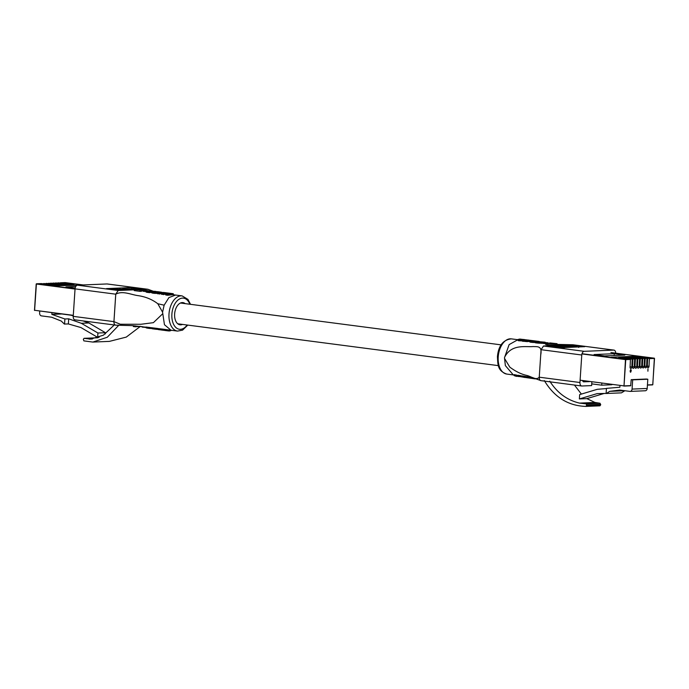 <?xml version="1.0" encoding="UTF-8"?>
<svg xmlns="http://www.w3.org/2000/svg" width="689" height="689" viewBox="0 0 689 689"><rect width="100%" height="100%" fill="white"/><g stroke="black" fill="none" stroke-linecap="round" stroke-linejoin="round"><path stroke-width="1.03" d="M647.901 371.207L647.97 368.908M582.145 353.733L625.612 359.4L630.444 359.202L618.498 357.341L632.175 359.133L619.23 357.315L634.638 359.029L623.416 357.143L637.825 358.891L624.148 357.109L640.279 358.797L626.602 357.005L642.742 358.693L629.066 356.902L645.197 358.59L631.52 356.799L647.66 358.487L647.298 366.376A1.421 0.861 97.4 0 0 647.979 367.745A1.421 0.861 97.4 0 0 649.029 366.307L649.391 358.409L654.361 358.202L610.893 352.535M645.197 358.59L644.835 366.479A1.421 0.861 97.4 0 0 645.524 367.848A1.421 0.861 97.4 0 0 646.575 366.41L646.928 358.513M642.742 358.693L642.381 366.582A1.421 0.861 97.4 0 0 643.061 367.952A1.421 0.861 97.4 0 0 644.112 366.505L644.473 358.616M640.279 358.797L639.917 366.686A1.421 0.861 97.4 0 0 640.606 368.055A1.421 0.861 97.4 0 0 641.657 366.608L642.01 358.719M637.825 358.891L637.463 366.789A1.421 0.861 97.4 0 0 638.143 368.159A1.421 0.861 97.4 0 0 639.194 366.712L639.556 358.823M635.361 358.995L635 366.892A1.421 0.861 97.4 0 0 635.689 368.262A1.421 0.861 97.4 0 0 636.739 366.815L637.092 358.926M632.907 359.098L632.545 366.987A1.421 0.861 97.4 0 0 633.225 368.365A1.421 0.861 97.4 0 0 634.276 366.918L634.638 359.029M630.444 359.202L630.082 367.091A1.421 0.861 97.4 0 0 630.771 368.469A1.421 0.861 97.4 0 0 631.822 367.022L632.175 359.133M623.881 386.081L630.668 385.797L631.219 379.665L646.351 379.036L647.815 379.226L647.204 388.458A2.584 2.041 87.6 0 1 645.274 390.766L630.142 391.404A2.584 2.041 -92.4 0 0 632.071 389.087L632.683 379.854L647.815 379.226M630.797 369.554L631.279 370.329L630.607 372.249L630.202 370.389L630.883 369.562M630.719 369.545L631.029 371.569L630.607 372.249L630.202 371.604M614.252 353.707L594.082 354.551L604.658 355.929L624.837 355.093L614.252 353.707L614.132 355.533M647.66 358.487L633.983 356.704L649.391 358.409M611.074 357.255L636.92 356.179L611.074 357.255M624.854 390.732L621.452 392.859L606.105 393.497L606.449 388.381L619.876 387.235L619.988 385.582M606.32 393.488L609.748 391.352L619.687 390.06L629.867 391.386A2.584 2.041 -92.4 0 0 630.142 391.404M631.219 379.665L632.683 379.854M606.113 393.428L597.105 393.634L579.38 398.94L579.673 394.599L597.26 389.319L606.432 388.544M604.107 393.471L586.89 398.63L579.38 398.94M624.777 390.723L609.748 391.352M630.53 372.241L630.125 371.595M631.133 370.32L630.693 369.812L631.055 370.312L630.693 369.812L630.263 370.372L630.693 370.906L630.779 369.821L630.693 370.906M630.556 371.982L630.685 371.164L630.495 371.974M630.969 371.578L630.685 371.164L630.633 371.991M162.57 312.169L164.456 324.717L171.027 330.238L177.547 331.09A17.75 10.757 -82.6 0 1 169.003 313.943A17.75 10.757 -82.6 0 1 182.146 295.9L175.6 295.047L168.917 297.596L164.146 305.184L162.57 312.169L157.807 303.737C152.226 299.474 145.698 296.778 138.231 295.659C131.306 294.797 122.676 290.396 115.769 294.186L113.943 321.625L115.743 294.177L75.049 288.872A3.609 2.188 -82.6 0 1 77.495 285.186L107.002 283.954A3.609 2.188 -82.6 0 1 107.226 283.963A3.609 2.188 -82.6 0 1 107.45 284.014M185.203 303.634A11.196 6.787 97.4 0 0 182.921 302.609A11.196 6.787 97.4 0 0 174.636 313.995A11.196 6.787 97.4 0 0 180.027 324.812A11.196 6.787 97.4 0 0 182.499 324.407M165.808 293.927L165.73 294.978L167.694 295.271L173.017 294.72L173.085 293.686L167.763 294.212L165.808 293.927L170.39 293.342L163.706 293.617L161.751 293.333L166.393 292.842L157.721 292.756L163.353 292.437M172.844 293.652L172.905 294.703L172.973 293.669L166.092 292.782M161.751 293.333L161.682 294.375L165.782 294.246M157.721 292.756L157.652 293.798L161.726 293.729M151.658 292.739L151.744 291.662L152.347 291.473L157.781 291.688L161.57 292.214L154.853 292.334L151.726 291.688L151.658 292.739L157.798 293.393M146.102 291.998L146.171 290.965L146.447 292.196L151.08 292.463L151.149 291.438L147.412 291.361L146.197 291.034L146.886 290.767L155.912 291.43L149.875 290.982L148.953 291.171L151.149 291.438M151.037 292.041L151.813 292.084M143.097 290.224L148.126 290.655L143.097 290.224L143.028 291.249L146.671 291.705M141.65 290.758L143.062 290.775M134.303 289.561L134.234 290.586L139.91 291.344L141.615 291.258L141.684 290.233L134.303 289.561L143.458 289.544L138.041 289.776L141.684 290.233M134.286 289.828L118.189 290.5L115.743 294.177M152.7 291.025L147.928 289.277L142.012 289.509M75.187 319.868A3.609 2.188 -82.6 0 1 74.955 319.86A3.609 2.188 -82.6 0 1 73.223 316.363L113.926 321.634L120.334 324.243L140.944 324.269L153.389 322.667L162.44 314.02M113.918 321.677C113.909 323.856 114.563 325.019 115.89 325.182L132.366 325.621L162.311 329.084M74.955 319.86L115.881 325.182M163.259 330.246L161.372 329.997L161.441 328.972L162.966 329.17L163.526 329.247L163.457 330.272L163.327 329.221M167.815 330.849L164.886 330.462L164.955 329.437L166.015 329.566L167.987 329.833L167.918 330.858L167.883 329.824M118.982 289.905L118.37 290.327M133.149 288.769L123.012 288.941M121.428 289.397L122.875 288.915L126.018 289.302L119.059 289.104M117.492 289.165L114.951 289.277M113.625 289.69L113.074 289.311L114.176 289.302M114.262 324.984L103.436 335.164L90.715 339.091L84.024 338.325L97.872 337.748M97.838 337.756L84.118 338.333L83.343 339.246L83.877 340.883L92.886 342.071L107.295 337.24L118.947 325.096M140.298 326.448L126.276 337.093L109.413 341.382L92.886 342.071M73.223 316.363L75.049 288.872M106.494 288.605L117.078 289.983L142.296 288.932L131.72 287.554L106.494 288.605M131.651 288.579L131.72 287.554M151.58 327.852L151.141 327.654M150.219 327.542L150.159 328.498L150.882 328.438L150.934 327.628M150.159 328.498L150.073 327.525M150.013 328.481L149.909 327.499M149.849 328.464L149.72 327.473M149.659 328.438L149.513 327.456M149.453 328.412L149.289 327.421M149.229 328.386L149.082 327.396M149.013 328.36L148.884 327.378M148.815 328.334L148.652 327.344M148.591 328.308L147.971 328.222L148.032 327.275M147.971 328.222L147.765 327.241M147.704 328.179L147.515 327.206M147.455 328.136L147.282 327.18M147.222 328.102L147.084 327.154M147.024 328.067L146.99 327.146M146.929 328.05L146.921 327.137M146.86 328.033L146.766 327.12M146.714 327.998L146.636 327.103M146.576 327.964L146.516 327.086M146.464 327.938L146.438 327.077M146.387 327.904L146.326 327.068M151.718 328.593L151.778 327.731L151.718 328.593M158.229 329.411L151.744 328.619M151.787 328.644L151.847 327.74M151.847 328.67L151.907 327.749M152.036 328.722L152.097 327.775M152.166 328.748L152.235 327.792M152.329 328.782L152.398 327.809M152.407 328.799L152.467 327.818M152.51 328.817L152.579 327.835M152.708 328.842L152.769 327.861M152.915 328.877L152.984 327.886M153.449 328.954L153.509 327.947M153.742 328.989L153.802 327.99M154.103 329.041L154.172 328.033M154.448 329.084L154.517 328.076M154.792 329.127L154.853 328.119M155.154 329.17L155.223 328.171M155.318 329.187L155.387 328.188M155.507 329.204L155.568 328.214M155.843 329.247L155.912 328.257M156.024 329.264L156.084 328.283M156.179 329.282L156.248 328.3M156.369 329.299L156.437 328.326M156.524 329.316L156.592 328.343M156.696 329.333L156.765 328.369M156.885 329.342L156.954 328.386M157.195 329.368L157.256 328.429M157.359 329.376L157.419 328.446M157.807 329.402L157.867 328.507M158.082 329.402L158.143 328.541M171.501 330.307L170.011 330.875L170.054 330.109M170.011 330.875L169.89 330.091M169.838 330.909L169.675 330.065M169.615 330.935L169.46 330.031M169.391 330.953L169.098 329.988M169.029 330.953L168.926 329.962M168.857 330.953L168.736 329.936M168.667 330.935L168.564 329.91M168.495 330.927L168.366 329.885M168.297 330.901L168.185 329.859M167.728 330.841L167.797 329.807M167.522 330.806L167.591 329.781M167.306 330.78L167.375 329.755M166.91 330.729L166.979 329.704M166.712 330.694L166.781 329.669M166.505 330.668L166.574 329.643M166.299 330.642L166.359 329.618M165.946 330.599L166.015 329.566M165.782 330.574L165.851 329.549M165.515 330.539L165.584 329.514M165.369 330.522L165.438 329.497M165.145 330.496L165.214 329.471L162.604 329.127M165.05 330.479L165.11 329.454M164.972 330.47L165.033 329.445M164.749 330.427L164.817 329.42L164.886 330.462M164.723 330.393L164.568 329.385M164.499 330.384L164.438 329.368M164.37 330.367L164.327 329.351M164.258 330.358L164.171 329.333M164.111 330.35L163.87 329.29M163.801 330.315L163.681 329.264M162.897 330.195L162.966 329.17M162.699 330.169L162.768 329.144M162.492 330.143L162.561 329.118M162.303 330.117L162.363 329.092M161.924 330.074L161.993 329.049M161.786 330.048L161.855 329.023M161.622 330.031L161.691 329.006M161.484 330.014L161.553 328.989M161.372 329.997L161.312 328.954M161.243 329.979L161.217 328.946M161.148 329.962L161.123 328.929M161.054 329.953L161.028 328.92M160.959 329.936L160.942 328.911M160.873 329.919L160.847 328.894M160.787 329.902L160.752 328.886M160.709 329.85L159.934 329.807L160.003 328.782M159.934 329.807L158.194 329.575L158.263 328.558M142.244 326.707L139.91 326.336M139.901 326.397L135.38 326.784L135.44 325.888M135.38 326.784L133.347 326.526L133.399 325.708M146.714 327.508L142.218 327.129L142.253 326.595M145.879 327.628L145.922 327.017M173.223 294.737L172.973 293.669M169.27 293.195L169.761 293.256M169.046 293.161L169.52 293.221M166.006 292.765L165.041 292.653M173.283 293.721L173.215 294.737M173.223 293.712L173.154 294.728M173.18 293.695L173.111 294.728M172.483 293.626L172.414 294.651M172.224 293.609L172.155 294.642M171.923 293.609L171.854 294.634M171.639 293.6L171.57 294.625M167.763 294.212L167.694 295.271M167.496 293.109L167.47 293.548M167.238 293.118L167.203 293.6M166.996 293.118L166.962 293.643M166.738 293.135L166.704 293.695M163.706 293.617L163.637 294.668M163.164 292.618L163.138 293.066M162.923 292.618L162.897 293.109M162.673 292.636L162.638 293.152M159.676 293.04L159.607 294.074M152.958 292.136L152.889 293.169M153.587 292.222L153.518 293.256M154.215 292.291L154.147 293.325M154.534 292.317L154.465 293.35M154.853 292.334L154.784 293.368M155.18 292.351L155.111 293.385M155.507 292.369L155.438 293.402M156.196 292.386L156.127 293.411M156.351 292.386L156.282 293.411M156.549 292.377L156.481 293.411M156.868 292.386L156.799 293.411M157.523 292.369L157.454 293.402M157.703 292.369L157.635 293.393M151.813 291.817L151.744 292.851M151.924 291.878L151.856 292.903M152.14 291.947L152.071 292.98M152.235 291.981L152.166 293.006M152.441 292.033L152.372 293.058M152.674 292.084L152.605 293.118M155.059 292.007L159.125 291.947L155.059 292.007M149.47 291.593L149.401 292.618M149.72 291.611L149.659 292.636M149.203 291.568L149.134 292.601M148.919 291.542L148.85 292.567M148.617 291.516L148.548 292.541M147.713 291.404L147.644 292.429M147.412 291.361L147.343 292.386M147.274 291.335L147.205 292.36M147.153 291.309L147.084 292.343M147.007 291.283L146.938 292.317M146.688 291.214L146.619 292.248M146.619 291.197L146.55 292.222M146.516 291.171L146.447 292.196M146.387 291.12L146.318 292.153M146.275 291.077L146.206 292.11L146.257 291.051M152.062 291.077L152.028 291.533M151.881 291.059L151.847 291.593M151.692 291.051L151.623 292.076M151.304 291.025L151.236 292.05M149.961 291.619L149.892 292.653M145.491 289.836L145.465 290.327M139.979 290.319L139.91 291.344M115.623 289.793L113.926 289.681M114.469 289.251L117.233 289.535L117.776 289.923L116.303 289.914M117.233 289.535L117.776 289.957M115.218 289.397L117.276 289.862L115.218 289.397M117.492 289.139L122.435 289.724L117.492 289.139L117.466 289.569M119.378 289.449L119.352 289.888M119.912 289.389L119.877 289.862M123.753 289.535L124.494 289.63L123.831 289.699M123.331 289.285L123.305 289.724M129.394 289.414L127.25 288.932L133.175 289.259L127.603 288.992L129.394 289.466M128.335 289.225L127.594 289.113M133.89 289.234L131.745 288.743L137.662 289.07L132.09 288.803L133.881 289.285M132.822 289.036L132.081 288.932M131.349 289.32L131.384 288.846M506.768 374.067L513.314 374.919L505.356 365.592L504.486 357.737L509.119 344.612L517.878 339.72L511.367 338.867A17.75 10.757 97.4 0 0 498.225 356.919A17.75 10.757 97.4 0 0 506.768 374.067C497.294 370.785 497.923 364.378 497.424 356.73C498.423 345.766 503.073 339.815 511.367 338.867M533.226 340.702L525.328 340.461L525.259 341.494L529.729 341.468M525.328 340.461L522.064 339.875L521.995 340.909L525.294 341.339M518.076 339.436L518.033 340.512L519.222 340.788L521.78 340.805L521.849 339.772L518.102 339.479L519.756 339.057L535.155 340.943M538.893 341.408L529.772 340.805L529.996 342.045L535.215 342.528M535.284 341.494L535.379 342.786L543.518 343.311M543.242 342.355L548.263 342.855L543.242 342.355L543.173 343.38L545.834 343.751M545.852 343.578L545.783 344.603L547.815 344.844L556.979 344.715L557.048 343.682L545.852 343.578L553.319 343.398L549.676 342.907L557.048 343.682M613.727 350.098L573.033 344.784L613.959 350.107A3.609 2.188 97.4 0 0 613.727 350.098L584.22 351.321A3.609 2.188 97.4 0 0 581.774 355.007L541.072 349.693L543.518 346.016L573.024 344.784L557.005 344.379M504.692 358.693L509.791 367.108C515.484 371.371 521.005 374.11 526.327 375.324C531.279 376.272 536.051 380.836 539.237 377.193L579.949 382.507A3.609 2.188 97.4 0 0 581.688 385.995L541.218 380.69C539.892 380.535 539.237 379.372 539.246 377.193L540.71 355.024C542.587 345.206 536.765 346.903 533.157 346.541C525.819 347.316 511.789 343.647 504.813 356.842M539.246 377.193L541.072 349.693M540.986 380.681L529.531 376.47M528.067 377.83L526.31 377.632L526.379 376.607L527.628 376.728L531.503 377.314L531.434 378.339L528.067 377.83L528.136 376.805M526.318 377.581L522.219 376.943L522.288 375.918L526.482 376.625M518.946 376.573L514.14 375.634L514.209 374.609L518.343 375.548M522.693 377.072L518.188 376.297L518.257 375.272L522.391 376.048M572.705 347.006L572.74 346.489M574.54 346.386L554.86 347.127M544.301 380.561C554.344 397.243 568.21 405.855 585.891 406.407L586.813 404.96L585.969 403.832L579.492 403.108C567.116 400.154 557.203 392.842 549.779 381.181M574.454 385.048L581.37 394.082M586.864 398.63L594.96 402.462L600.033 403.246L600.644 404.899L599.938 405.821L585.951 406.398M585.891 406.407L599.964 405.821M583.505 381.801L583.764 381.835A2.067 1.249 -82.6 0 1 583.635 381.827A2.067 1.249 -82.6 0 1 582.705 380.716M583.221 381.646L586.391 381.517L582.808 381.051M583.764 381.835L589.474 381.594M591.868 381.913L591.627 385.599L581.921 386.004A3.609 2.188 97.4 0 1 581.688 385.995M612.142 384.557A3.609 2.188 97.4 0 1 611.427 384.772L601.712 385.177L601.841 383.213M615.708 353.164A3.609 2.188 97.4 0 0 613.959 350.107M579.949 382.507L581.774 355.007M591.739 383.876L601.712 385.177M584.72 346.679L574.135 345.301L548.918 346.352L559.502 347.73L584.72 346.679M574.066 346.326L574.135 345.301M535.258 378.898L534.785 378.407M534.759 378.829L534.612 378.339M534.586 378.804L534.466 378.287M534.431 378.786L534.294 378.227M534.259 378.761L533.975 378.106M533.932 378.709L533.114 378.588L533.165 377.805M533.114 378.588L532.959 377.727M532.907 378.554L532.743 377.65M532.683 378.528L532.571 377.589M532.511 378.502L532.442 377.538M532.373 378.476L532.321 377.494M528.687 377.925L528.756 376.9M529.031 377.977L529.1 376.952M529.385 378.037L529.453 377.012M529.72 378.089L529.789 377.064M529.901 378.115L529.97 377.09M530.392 378.192L530.452 377.167M530.745 378.244L530.814 377.219M532.347 378.45L531.434 378.339M531.589 378.364L531.658 377.339M531.753 378.382L531.822 377.365M531.908 378.399L531.968 377.383M532.072 378.425L532.141 377.426M526.327 377.632L531.641 378.373M526.336 377.632L526.405 376.607M526.387 377.624L526.456 376.599M526.465 377.632L526.534 376.607M526.508 377.632L526.577 376.607M526.551 377.641L526.611 376.607M526.809 377.667L526.878 376.633M526.956 377.675L527.025 376.65M527.137 377.701L527.197 376.676M527.326 377.727L527.395 376.702M527.559 377.761L527.628 376.728M529.419 378.054L528.79 377.968M524.174 377.245L524.243 376.22M522.219 376.943L524.01 377.322M518.188 376.297L522.331 376.978M520.143 376.616L520.212 375.591M516.095 375.961L516.164 374.937M518.283 376.349L516.018 376.297M514.14 375.634L516.431 376.332M521.78 376.005L522.279 376.065M529.169 340.211L528.041 340.022M524.734 339.634L523.631 339.444M528.575 340.495L528.506 341.52M528.015 340.547L527.946 341.572M527.068 340.685L526.999 341.718M524.897 340.314L524.829 341.348M524.665 340.314L524.596 341.348M524.45 340.306L524.381 341.339M524.269 340.297L524.2 341.331M524.045 340.297L523.976 341.331M523.855 340.28L523.786 341.313M523.657 340.271L523.588 341.313M523.485 340.263L523.416 341.296M523.295 340.237L523.227 341.279M523.123 340.228L523.054 341.262M522.744 340.177L522.675 341.219M522.589 340.151L522.52 341.193M522.443 340.125L522.374 341.158M522.331 340.09L522.262 341.124M522.15 340.03L522.081 341.064M522.004 341.003L522.073 339.97L522.038 341.029M522.064 339.935L521.995 340.969M521.607 339.78L521.539 340.814M520.918 339.798L520.85 340.831M520.686 339.798L520.617 340.831M520.488 339.798L520.419 340.831M520.264 339.798L520.195 340.831M519.859 339.78L519.79 340.822M519.652 339.772L519.584 340.814M519.291 339.746L519.222 340.788M519.101 339.729L519.032 340.771M518.748 339.686L518.679 340.728M518.567 339.651L518.498 340.702M518.421 339.625L518.352 340.667M518.317 339.591L518.249 340.633M518.162 339.513L518.094 340.555M518.102 339.479L518.033 340.512M518.076 339.393L518.007 340.435M529.772 340.805L532.537 340.633M529.781 340.84L529.729 341.916M529.841 340.917L529.772 341.942M529.875 340.934L529.807 341.968M529.936 340.96L529.867 341.994M530.065 341.012L529.996 342.045M530.151 341.038L530.082 342.071M530.229 341.064L530.16 342.097M530.444 341.115L530.375 342.149M530.694 341.167L530.625 342.192M530.969 341.21L530.909 342.244M531.314 341.262L531.245 342.287M531.607 341.296L531.538 342.33M532.252 341.356L532.184 342.39M532.588 341.382L532.519 342.416M532.907 341.408L532.838 342.433M533.071 341.417L533.002 342.45M533.234 341.425L533.165 342.459M533.579 341.443L533.51 342.476M533.923 341.46L533.854 342.485M534.604 341.477L534.535 342.511M534.931 341.486L534.862 342.519M537.498 341.52L545.154 342.209L537.489 341.727M532.304 340.926L536.464 341.236M536.171 341.081L532.304 341.012M543.001 342.278L542.932 343.303M542.708 342.278L542.639 343.303M542.372 342.269L542.303 343.294M542.054 342.261L541.985 343.294M541.718 342.261L541.657 343.286M541.571 342.252L541.502 343.277M541.382 342.252L541.313 343.277M541.209 342.244L541.141 343.268M540.34 342.218L540.271 343.243M539.987 342.2L539.918 343.225M539.625 342.183L539.565 343.208M539.254 342.166L539.186 343.191M538.893 342.14L538.824 343.165M538.729 342.132L538.66 343.156M538.548 342.123L538.479 343.148M538.195 342.097L538.126 343.122M537.842 342.063L537.773 343.096M537.498 342.028L537.429 343.062M537.144 342.002L537.076 343.027M536.464 341.916L536.395 342.95M536.266 341.89L536.197 342.915M536.068 341.865L535.999 342.889M535.887 341.839L535.818 342.864M535.723 341.804L535.654 342.838M535.577 341.778L535.508 342.812M535.448 341.753L535.379 342.786M535.344 341.735L535.275 342.76M548.263 342.855L548.229 343.449M546.902 342.864L546.859 343.518M549.676 342.907L549.641 343.415M547.884 343.82L547.815 344.844M575.427 346.472L577.606 346.937L575.427 346.472M576.193 347.032L573.92 346.765L573.377 346.386L574.66 346.309L578.08 346.998M578.682 347.402L578.665 346.929M573.894 347.127L573.377 346.386M575.926 346.911L573.868 346.446L575.926 346.911M572.094 347.204L568.718 346.576L573.541 347.144M568.718 346.576L569.062 347.222M567.314 346.713L566.651 346.67L567.383 347.075M568.132 347.368L564.756 346.739L569.579 347.308M564.756 346.739L565.092 347.497M565.023 347.316L557.978 347.049L565.014 347.497M563.55 347.316L562.801 347.299M557.323 347.575L555.213 347.17L559.063 347.506L557.263 347.075L560.519 347.687M559.063 347.506L558.314 347.489M560.536 347.506L557.668 347.635M65.188 282.602L83.188 284.945L65.162 282.593L60.331 282.8L74.007 284.583L58.591 282.869L71.544 284.686L56.136 282.972L69.089 284.79L53.673 283.076L66.626 284.893L51.219 283.179L64.172 284.996L48.755 283.282L61.709 285.1L46.301 283.386L59.254 285.194L42.933 283.79M46.258 283.386L45.396 283.687M48.712 283.282L47.851 283.584M75.738 286.503L65.937 286.908L75.144 288.114M43.795 283.489L55.06 285.375L41.383 283.584L36.414 283.79L75.049 288.837M79.674 285.091L53.854 285.823L77.159 285.237M79.7 284.746L81.724 285.005M71.182 315.243L73.249 315.967M39.747 311.144L39.617 313.056A2.584 2.041 -92.4 0 0 41.486 315.889L51.658 317.216L61.261 321.057L64.344 324.045L68.366 323.942L80.923 327.551L97.64 337.36L99.113 337.3M97.64 337.36L97.924 333.011L105.434 332.701L88.838 322.96L82.999 320.902M105.357 333.907L105.434 332.701M97.924 333.011L81.328 323.279L88.838 322.96M81.328 323.279L68.702 318.826L64.895 318.99L51.847 314.391L61.562 313.986M51.175 283.179L50.469 283.205M53.63 283.076L52.932 283.101M55.387 282.998L56.136 282.972M57.85 282.903L58.591 282.869M51.847 314.391L51.959 312.737M64.551 324.106L64.895 318.99M68.366 323.942L68.702 318.826M647.806 358.711L647.083 358.745M645.343 358.814L644.62 358.848M642.889 358.917L642.165 358.943M640.425 359.021L639.702 359.047M637.971 359.124L637.247 359.15M635.508 359.227L634.784 359.253M633.053 359.322L632.33 359.357M630.59 359.425L625.758 359.632L624.01 385.9L630.823 385.616M647.436 384.918L652.759 384.703L654.507 358.435L649.538 358.642M652.586 384.884L647.427 385.099L652.586 384.884M580.104 380.19L624.01 385.9L625.466 359.615L582.007 353.939M632.071 389.087L647.204 388.458M630.108 366.798L631.822 367.022M632.562 366.694L634.276 366.918M635.025 366.591L636.739 366.815M637.48 366.488L639.194 366.712M639.943 366.384L641.657 366.608M642.398 366.281L644.112 366.505M644.861 366.186L646.575 366.41M647.316 366.083L649.029 366.307M189.845 304.237A15.683 9.5 97.4 0 0 179.502 298.992A15.683 9.5 97.4 0 0 171.888 314.106A15.683 9.5 97.4 0 0 176.634 328.128A15.683 9.5 97.4 0 0 187.132 325.01M157.807 303.737L164.146 305.184M92.223 338.988L89.2 339.109M92.36 338.971L89.131 339.109M77.495 285.186L118.189 290.5M147.696 289.268L107.002 283.954M148.273 328.257L148.333 327.309M153.914 292.257L153.845 293.29M148.04 291.447L147.971 292.472M579.492 403.108L594.96 402.462M586.778 405.476L600.644 404.899M586.813 404.96L600.679 404.383M585.969 403.832L600.033 403.246M579.578 403.117L595.029 402.479M543.518 346.016L584.22 351.321M533.639 378.666L533.682 377.994M527.8 377.796L527.869 376.771M529.178 340.461L529.109 341.486M536.809 341.959L536.74 342.993M34.588 310.455L36.414 283.79L34.528 310.274L73.292 315.329M73.275 315.519L34.45 310.257L73.275 315.519M75.032 289.061L36.198 283.989L34.493 310.248M65.119 282.602L60.305 282.8M630.668 385.797L623.821 386.081M610.91 352.535L654.369 358.202L652.802 384.695M177.547 331.09L182.576 330.143L187.796 325.096M172.879 294.694L175.6 295.047M171.027 330.238L167.703 329.798M147.928 289.277L107.226 283.963M190.508 304.323L187.968 299.405L182.146 295.9M165.636 292.722L164.094 292.515M122.84 290.172L122.875 289.656M123.615 290.06L123.65 289.552M124.563 290.129L124.597 289.613M126.802 290.009L126.836 289.492M128.628 289.432L128.662 288.924M126.854 289.501L126.888 288.992M133.115 289.251L133.149 288.734M513.314 374.919L514.183 375.031M531.107 377.262L532.054 377.4M525.414 377.52L523.631 377.279M539.229 341.451L533.01 340.667M568.236 347.161L568.27 346.653M567.469 347.265L567.495 346.756M566.522 347.204L566.556 346.688M564.282 347.325L564.317 346.817M562.457 347.902L562.491 347.385M564.222 347.833L564.257 347.316M559.735 348.014L559.769 347.506M41.357 283.584L36.198 283.989M498.405 365.635L177.745 323.787M501.118 344.862L180.449 303.014"/></g></svg>
